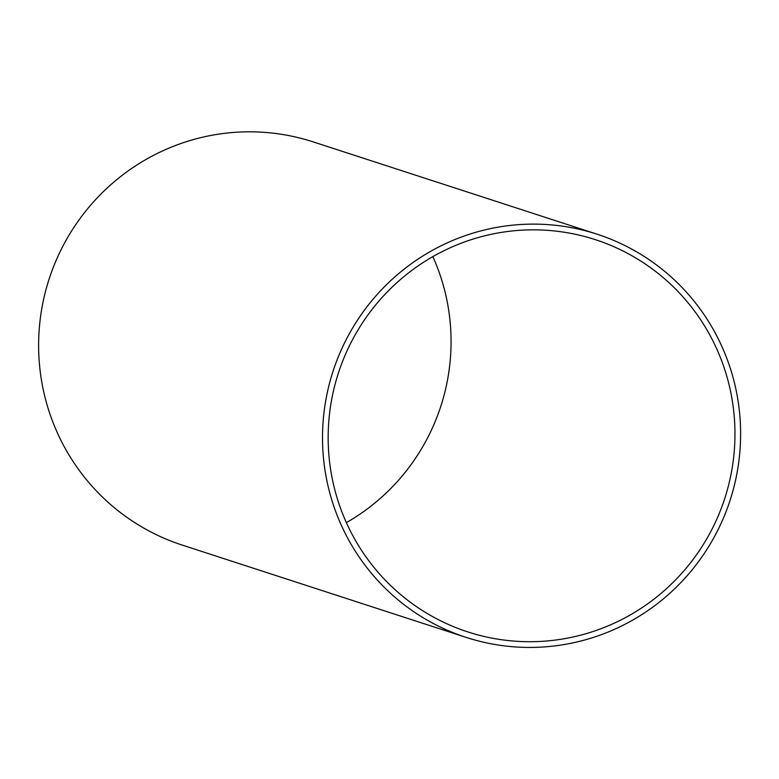 <?xml version="1.0" encoding="UTF-8"?>
<svg xmlns="http://www.w3.org/2000/svg" width="779" height="779" viewBox="0 0 779 779"><rect width="100%" height="100%" fill="white"/><g stroke="black" fill="none" stroke-linecap="round" stroke-linejoin="round"><path stroke-width="1.17" d="M346.373 522.631A206.24 203.105 108 0 0 432.861 256.622M597.104 234.197L313.207 141.895A211.966 208.743 108 0 0 38.95 357.337A211.966 208.743 108 0 0 182.13 545.057L466.027 637.358A211.966 208.743 108 0 0 730.079 500.322A211.966 208.743 108 0 0 597.104 234.197A211.966 208.743 108 0 0 322.847 449.639A211.966 208.743 108 0 0 466.027 637.358M328.485 449.259A206.24 203.105 108 0 0 467.799 631.905A206.24 203.105 108 0 0 724.713 498.579A206.24 203.105 108 0 0 595.331 239.65A206.24 203.105 108 0 0 328.485 449.259"/></g></svg>

